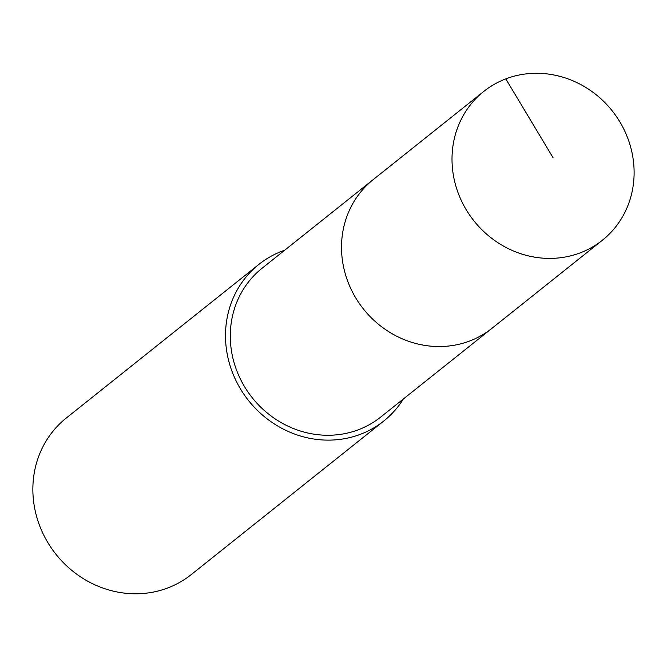 <?xml version="1.0" encoding="UTF-8"?>
<svg xmlns="http://www.w3.org/2000/svg" width="667" height="667" viewBox="0 0 667 667"><rect width="100%" height="100%" fill="white"/><g stroke="black" fill="none" stroke-linecap="round" stroke-linejoin="round"><path stroke-width="1" d="M626.138 134.15A95.148 88.344 -128.6 0 1 602.393 240.228A95.148 88.344 -128.6 0 1 459.988 197.54A95.148 88.344 -128.6 0 1 483.733 91.454A95.148 88.344 -128.6 0 1 626.138 134.15M349.491 285.676A95.148 88.344 51.4 0 0 491.904 328.364A95.148 88.344 -128.6 0 1 349.491 285.676A95.148 88.344 -128.6 0 1 373.237 179.598A95.148 88.344 51.4 0 0 349.491 285.676M483.733 91.454L262.014 268.309A95.148 88.344 51.4 0 0 238.269 374.395A95.148 88.344 51.4 0 0 380.682 417.083L602.393 240.228M403.377 398.974A100.158 92.996 -128.6 0 1 383.8 420.994A100.158 92.996 -128.6 0 1 233.9 376.063A100.158 92.996 -128.6 0 1 258.888 264.399A100.158 92.996 -128.6 0 1 284.709 250.208M258.888 264.399L66.25 418.059A100.158 92.996 51.4 0 0 41.262 529.723A100.158 92.996 51.4 0 0 191.162 574.654L383.8 420.994M553.118 157.821L505.786 78.873"/></g></svg>
